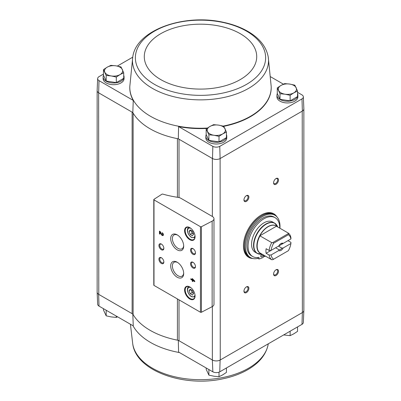 <?xml version="1.0" encoding="UTF-8"?>
<svg xmlns="http://www.w3.org/2000/svg" width="401" height="401" viewBox="0 0 401 401"><rect width="100%" height="100%" fill="white"/><g stroke="black" fill="none" stroke-linecap="round" stroke-linejoin="round"><path stroke-width="0.6" d="M301.993 324.349A5.078 2.932 0 0 0 303.351 322.424L303.863 310.459A5.589 3.228 180 0 1 302.364 312.579L301.993 324.349L219.758 371.827L220.114 360.063L302.224 312.66A5.589 3.223 0 0 0 303.858 310.379L303.858 108.982M212.35 306.554L212.35 359.983L212.846 371.827A5.078 2.932 0 0 0 219.758 371.827M212.846 371.827L178.59 352.048L178.315 340.334M177.407 197.282L177.407 138.651A71.233 41.123 0 0 0 178.315 138.826L179.011 139.227A4.19 2.421 0 0 0 177.407 138.651A71.233 41.123 0 0 1 133.117 113.077A4.19 2.421 0 0 0 132.114 112.15L132.811 112.556A71.233 41.123 0 0 0 133.117 113.077L133.117 314.584A4.19 2.421 0 0 0 132.114 313.662L98.636 294.334L99.007 306.103L133.262 325.878L132.811 314.063M179.011 197.558L179.011 139.227L212.49 158.555A5.589 3.228 0 0 0 220.114 158.555L220.254 359.983A5.589 3.223 0 0 1 212.35 359.983L179.011 340.735A4.19 2.421 0 0 0 177.407 340.158A71.233 41.123 0 0 1 133.117 314.584M123.719 75.388A10.476 6.05 180 0 1 124.064 76.937L124.064 78.646A10.476 6.05 180 0 1 113.588 84.696A10.476 6.05 180 0 1 103.117 78.646L103.117 76.937A10.476 6.05 180 0 1 103.508 75.298M129.809 86.586A70.721 40.832 0 0 0 129.804 86.761A70.721 40.832 0 0 0 133.262 100.42L99.007 80.646A5.078 2.932 0 0 1 97.649 78.576L97.137 90.541A5.589 3.228 0 0 0 98.636 92.821L99.007 80.646M97.649 78.576A5.078 2.932 0 0 1 99.007 76.651L103.463 74.08M117.333 66.07L132.726 57.188M178.315 138.826L178.59 126.591L212.846 146.37A5.078 2.932 0 0 0 219.758 146.37L301.993 98.892A5.078 2.932 0 0 0 303.351 96.821A5.078 2.932 0 0 0 301.993 94.897L297.537 92.325M283.412 84.17L270.58 76.761M212.846 146.37L212.49 158.555M132.811 112.556L133.262 100.42M98.636 92.821L98.776 294.414A5.589 3.223 0 0 1 97.142 292.134L97.142 90.736M132.114 313.662L132.114 112.15L98.776 92.902M277.281 87.879L277.281 93.448L279.998 99.293L290.123 100.857L297.537 96.581L297.537 91.012L293.828 92.847L290.123 95.293L285.061 94.205L279.998 93.729L277.281 87.879L280.991 85.433L284.695 83.603L289.758 84.075L294.82 85.167L297.537 91.012M206.174 128.937L206.174 134.5L208.891 140.345L219.016 141.914L226.43 137.633L226.43 132.069L222.72 133.899L219.016 136.345L213.954 135.257L208.891 134.781L206.174 128.937L209.883 126.485L213.588 124.656L218.65 125.132L223.713 126.22L226.43 132.069M103.463 69.634L103.463 75.203L106.18 81.047L116.305 82.611L123.719 78.335L123.719 72.766L120.009 74.601L116.305 77.047L111.242 75.954L106.18 75.478L103.463 69.634L107.172 67.188L110.876 65.353L115.939 65.829L121.002 66.922L123.719 72.766M97.142 292.018A5.589 3.228 0 0 0 97.137 292.209L97.649 304.179A5.078 2.932 0 0 0 99.007 306.103M212.49 360.063A5.589 3.228 0 0 0 220.114 360.063M97.137 292.209A5.589 3.228 0 0 0 98.636 294.334M220.254 158.475L302.224 111.147L302.364 312.579M212.35 216.465L180.806 198.254A5.589 3.223 0 0 0 178.244 197.407A79.614 45.965 0 0 1 162.791 194.104A0.697 0.401 0 0 0 161.964 194.194L153.964 199.322A0.697 0.401 0 0 0 153.789 199.593A0.697 0.401 0 0 0 153.989 199.878L200.455 226.7A0.697 0.401 0 0 0 201.417 226.715L212.139 221.141A5.589 3.223 0 0 0 213.989 218.745A5.589 3.223 0 0 0 212.35 216.465L212.35 158.475M252.876 258.51A25.143 14.516 -60 0 1 248.67 257.337A25.143 14.516 -60 0 1 243.462 245.828A25.143 14.516 -60 0 1 254.434 220.53A25.143 14.516 -60 0 1 273.808 213.793A25.143 14.516 -60 0 1 276.926 216.856M276.053 184.249A3.494 2.015 -60 0 1 273.582 182.821A3.494 2.015 -60 0 1 276.053 178.545A3.494 2.015 -60 0 1 278.52 179.974A3.494 2.015 -60 0 1 276.053 184.249M276.053 275.482A3.494 2.015 -60 0 1 273.582 274.053A3.494 2.015 -60 0 1 276.053 269.778A3.494 2.015 -60 0 1 278.52 271.206A3.494 2.015 -60 0 1 276.053 275.482M246.425 292.585A3.494 2.015 -60 0 1 243.953 291.161A3.494 2.015 -60 0 1 246.425 286.885A3.494 2.015 -60 0 1 248.891 288.309A3.494 2.015 -60 0 1 246.425 292.585M246.425 201.357A3.494 2.015 -60 0 1 243.953 199.929A3.494 2.015 -60 0 1 246.425 195.653A3.494 2.015 -60 0 1 248.891 197.076A3.494 2.015 -60 0 1 246.425 201.357M226.43 134.691A10.476 6.05 180 0 1 226.776 136.24L226.776 137.949A10.476 6.05 180 0 1 216.299 143.994A10.476 6.05 180 0 1 205.828 137.949L205.828 136.24A10.476 6.05 180 0 1 206.219 134.596M297.537 93.633A10.476 6.05 180 0 1 297.883 95.182L297.883 96.897A10.476 6.05 180 0 1 287.412 102.942A10.476 6.05 180 0 1 276.936 96.897L276.936 95.182A10.476 6.05 180 0 1 277.327 93.543M178.59 126.591A70.721 40.832 0 0 0 206.871 128.435M223.773 126.325A70.721 40.832 0 0 0 271.196 86.761A70.721 40.832 0 0 0 271.191 86.586M303.351 96.821L303.863 108.791A5.589 3.228 180 0 1 302.364 111.072L302.224 111.147M301.993 98.892L302.364 111.072M220.114 158.555L219.758 146.37M192.244 278.535L192.244 279.587L190.821 278.765L190.821 279.402L192.244 280.224L192.244 281.271L192.796 281.592L192.796 280.545L194.771 281.682L194.771 281.046L192.244 278.535M162.21 232.715L162.21 233.352A0.892 0.516 -120 0 1 162.796 234.139A0.892 0.516 -120 0 1 162.656 234.856A0.892 0.516 -120 0 1 161.753 234.324L160.21 231.557L159.443 231.116L159.443 233.853L159.999 234.174L159.999 232.109L161.352 234.53A1.674 0.967 -120 0 0 163.047 235.532A1.674 0.967 -120 0 0 163.307 234.189A1.674 0.967 -120 0 0 162.21 232.715M189.833 299.031A7.403 4.276 -120 0 0 195.066 296.008A7.403 4.276 -120 0 0 189.833 286.941A7.403 4.276 -120 0 0 184.6 289.963A7.403 4.276 -120 0 0 189.833 299.031M189.833 239.728A7.403 4.276 -120 0 0 195.066 236.705A7.403 4.276 -120 0 0 189.833 227.643A7.403 4.276 -120 0 0 184.6 230.66A7.403 4.276 -120 0 0 189.833 239.728M192.996 254.324A3.494 2.015 -120 0 0 195.462 252.901A3.494 2.015 -120 0 0 192.996 248.625A3.494 2.015 -120 0 0 190.525 250.049A3.494 2.015 -120 0 0 192.996 254.324M192.996 268.008A3.494 2.015 -120 0 0 195.462 266.585A3.494 2.015 -120 0 0 192.996 262.309A3.494 2.015 -120 0 0 190.525 263.733A3.494 2.015 -120 0 0 192.996 268.008M177.192 249.853A9.188 5.303 -120 0 0 183.688 246.104A9.188 5.303 -120 0 0 177.192 234.851A9.188 5.303 -120 0 0 170.696 238.6A9.188 5.303 -120 0 0 177.192 249.853M177.192 277.221A9.188 5.303 -120 0 0 183.688 273.472A9.188 5.303 -120 0 0 177.192 262.219A9.188 5.303 -120 0 0 170.696 265.968A9.188 5.303 -120 0 0 177.192 277.221M161.392 249.763A3.494 2.015 -120 0 0 163.859 248.339A3.494 2.015 -120 0 0 161.392 244.064A3.494 2.015 -120 0 0 158.921 245.487A3.494 2.015 -120 0 0 161.392 249.763M161.392 263.447A3.494 2.015 -120 0 0 163.859 262.023A3.494 2.015 -120 0 0 161.392 257.748A3.494 2.015 -120 0 0 158.921 259.171A3.494 2.015 -120 0 0 161.392 263.447M153.789 199.593L153.789 285.121A0.697 0.401 0 0 0 153.989 285.407L200.455 312.234A0.697 0.401 0 0 0 201.417 312.249L212.139 306.675A5.589 3.223 0 0 0 213.989 304.274L213.989 218.745M161.613 257.888A2.887 1.669 -120 0 0 160.375 257.853A2.887 1.669 -120 0 0 159.934 260.164A2.887 1.669 -120 0 0 161.819 262.71A2.887 1.669 -120 0 0 163.262 262.85A2.887 1.669 -120 0 0 163.849 261.758M161.613 244.204A2.887 1.669 -120 0 0 160.375 244.169A2.887 1.669 -120 0 0 159.934 246.48A2.887 1.669 -120 0 0 161.819 249.026A2.887 1.669 -120 0 0 163.262 249.166A2.887 1.669 -120 0 0 163.849 248.074M177.628 262.49A7.995 4.617 -120 0 0 174.044 262.309A7.995 4.617 -120 0 0 172.816 268.715A7.995 4.617 -120 0 0 178.039 275.758A7.995 4.617 -120 0 0 182.034 276.154A7.995 4.617 -120 0 0 183.673 272.961M177.628 235.121A7.995 4.617 -120 0 0 174.044 234.941A7.995 4.617 -120 0 0 172.816 241.347A7.995 4.617 -120 0 0 178.039 248.389A7.995 4.617 -120 0 0 182.034 248.785A7.995 4.617 -120 0 0 183.673 245.587M193.217 262.449A2.887 1.669 -120 0 0 191.979 262.414A2.887 1.669 -120 0 0 191.538 264.725A2.887 1.669 -120 0 0 193.422 267.272A2.887 1.669 -120 0 0 194.866 267.412A2.887 1.669 -120 0 0 195.452 266.319M193.217 248.765A2.887 1.669 -120 0 0 191.979 248.73A2.887 1.669 -120 0 0 191.538 251.041A2.887 1.669 -120 0 0 193.422 253.587A2.887 1.669 -120 0 0 194.866 253.728A2.887 1.669 -120 0 0 195.452 252.635M192.455 231.207L190.174 229.888L189.036 231.512L190.174 234.45L192.455 235.768L193.598 234.144L192.455 231.207M189.984 227.728A6.982 4.03 -120 0 0 186.64 227.467A6.982 4.03 -120 0 0 185.568 233.061A6.982 4.03 -120 0 0 190.129 239.217A6.982 4.03 -120 0 0 193.623 239.562A6.982 4.03 -120 0 0 195.066 236.53M192.455 290.509L190.174 289.191L189.036 290.815L190.174 293.753L192.455 295.071L193.598 293.447L192.455 290.509M189.984 287.031A6.982 4.03 -120 0 0 186.64 286.765A6.982 4.03 -120 0 0 185.568 292.364A6.982 4.03 -120 0 0 190.129 298.514A6.982 4.03 -120 0 0 193.623 298.86A6.982 4.03 -120 0 0 195.066 295.833M159.999 232.109L160.295 231.938L161.648 234.359A1.674 0.967 -120 0 0 163.182 235.427M162.505 232.931L162.21 233.352M162.781 234.725A0.892 0.516 -120 0 0 162.951 234.685A0.892 0.516 -120 0 0 163.092 233.968A0.892 0.516 -120 0 0 162.505 233.181M159.743 231.287L159.743 233.683L159.443 233.853M159.743 233.683L159.999 233.833M192.54 278.71L192.244 279.587M191.117 278.936L190.821 279.402M191.117 279.231L192.54 280.053L192.244 280.224M192.54 280.053L192.244 281.271M192.54 281.101L192.796 281.251M194.771 281.342L193.092 280.374L192.796 280.545M193.568 280.349L192.796 279.497L192.796 279.903L193.863 280.179L193.092 279.322L192.796 279.497M190.174 293.753L192.149 292.615L191.011 289.672L189.036 290.815M192.149 292.615L193.598 293.447M190.174 234.45L192.149 233.312L191.011 230.375L189.036 231.512M192.149 233.312L193.598 234.144M246.199 195.793A2.887 1.669 -60 0 1 247.442 195.758A2.887 1.669 -60 0 1 247.883 198.069A2.887 1.669 -60 0 1 245.998 200.615A2.887 1.669 -60 0 1 244.555 200.756A2.887 1.669 -60 0 1 243.963 199.663M246.199 287.026A2.887 1.669 -60 0 1 247.442 286.991A2.887 1.669 -60 0 1 247.883 289.301A2.887 1.669 -60 0 1 245.998 291.848A2.887 1.669 -60 0 1 244.555 291.988A2.887 1.669 -60 0 1 243.963 290.895M275.828 269.918A2.887 1.669 -60 0 1 277.066 269.883A2.887 1.669 -60 0 1 277.512 272.194A2.887 1.669 -60 0 1 275.622 274.74A2.887 1.669 -60 0 1 274.179 274.885A2.887 1.669 -60 0 1 273.592 273.793M275.828 178.686A2.887 1.669 -60 0 1 277.066 178.651A2.887 1.669 -60 0 1 277.512 180.966A2.887 1.669 -60 0 1 275.622 183.508A2.887 1.669 -60 0 1 274.179 183.653A2.887 1.669 -60 0 1 273.592 182.56M273.557 213.658A25.143 14.516 -60 0 1 276.083 216.054M251.763 258.184A25.143 14.516 -60 0 1 248.425 257.191M297.883 95.182A10.476 6.05 180 0 1 287.412 101.232A10.476 6.05 180 0 1 276.936 95.182M226.776 136.24A10.476 6.05 180 0 1 216.299 142.285A10.476 6.05 180 0 1 205.828 136.24M124.064 76.937A10.476 6.05 180 0 1 113.588 82.987A10.476 6.05 180 0 1 103.117 76.937M106.18 81.047L106.18 75.478M116.305 82.611L116.305 77.047M120.009 74.601A9.078 5.243 180 0 1 111.242 75.954A9.078 5.243 180 0 1 104.821 72.25A9.078 5.243 180 0 1 107.172 67.188A9.078 5.243 180 0 1 115.939 65.829A9.078 5.243 180 0 1 122.36 69.538A9.078 5.243 180 0 1 120.009 74.601M208.891 140.345L208.891 134.781M219.016 141.914L219.016 136.345M222.72 133.899A9.078 5.243 180 0 1 213.954 135.257A9.078 5.243 180 0 1 207.533 131.548A9.078 5.243 180 0 1 209.883 126.485A9.078 5.243 180 0 1 218.65 125.132A9.078 5.243 180 0 1 225.071 128.836A9.078 5.243 180 0 1 222.72 133.899M290.123 100.857L290.123 95.293M279.998 99.293L279.998 93.729M293.828 92.847A9.078 5.243 180 0 1 285.061 94.205A9.078 5.243 180 0 1 278.64 90.496A9.078 5.243 180 0 1 280.991 85.433A9.078 5.243 180 0 1 289.758 84.075A9.078 5.243 180 0 1 296.179 87.784A9.078 5.243 180 0 1 293.828 92.847M206.174 367.973L206.174 369.286L208.891 375.13L208.891 369.567M219.016 372.158L219.016 376.699L213.954 376.223L208.891 375.13M226.43 367.973L226.43 372.419L222.72 374.865L219.016 376.699M103.463 308.675L103.463 309.988L106.18 315.833L106.18 310.269M116.305 316.088L116.305 317.397L111.242 316.925L106.18 315.833M117.588 316.83L116.305 317.397M290.123 331.201L290.123 335.647L283.667 334.93M297.537 326.92L297.537 331.366L293.828 333.812L290.123 335.647M290.92 243.517L283.196 247.978L281.868 248.129L278.449 246.154A3.434 1.985 120 0 0 278.454 246.154L287.973 240.66L290.936 242.369L290.92 243.517A14.316 8.266 -60 0 1 288.384 250.685L272.891 259.627L271.723 259.733L259.848 252.906A15.739 9.088 -60 0 0 260.931 253.507M271.061 250.419A14.316 8.266 -60 0 1 273.597 243.257L288.384 234.72L288.284 233.066A15.714 9.073 -60 0 1 290.936 237.808L290.92 238.956L283.196 243.417A4.19 2.421 -60 0 0 280.991 243.547A4.19 2.421 -60 0 0 278.78 245.963L271.061 250.419L269.071 250.435L266.109 248.72A15.714 9.073 120 0 0 266.109 253.282L275.627 247.788L279.046 249.758L278.78 250.525L271.061 254.986L269.071 254.996L266.109 253.282M283.196 243.417L281.868 243.567A3.434 1.985 -60 0 0 280.71 243.728M288.284 233.066L276.565 226.299M269.071 250.435A15.714 9.073 -60 0 1 271.723 242.63L259.848 235.798A15.739 9.088 -60 0 1 276.454 226.209L259.848 235.798M271.723 259.733A15.714 9.073 -60 0 1 269.071 254.996M288.384 234.72A14.316 8.266 -60 0 1 290.92 238.956M271.723 242.63L272.891 242.525L273.597 243.257M273.597 259.221A14.316 8.266 -60 0 1 271.061 254.986M283.196 247.978A4.19 2.421 -60 0 1 278.78 250.525M262.013 254.129L261.748 254.164A17.363 10.025 -60 0 1 257.447 233.377A17.363 10.025 -60 0 1 277.597 226.71L274.61 223.126L272.635 221.989A17.459 10.08 120 0 0 255.176 232.069A17.459 10.08 120 0 0 255.176 252.224L257.151 253.367A17.459 10.08 -60 0 1 257.151 233.207A17.459 10.08 -60 0 1 274.61 223.126A17.459 10.08 -60 0 1 276.199 224.465M257.898 258.369A24.441 14.11 -60 0 1 250.5 257.587A24.441 14.11 -60 0 1 250.5 229.367A24.441 14.11 -60 0 1 274.941 215.257A24.441 14.11 -60 0 1 279.933 228.244M257.783 257.522L257.783 258.304L258.966 258.986A23.393 13.509 120 0 0 263.312 257.337L263.312 254.881M252.695 256.52L251.512 255.838A22.416 12.942 -60 0 1 251.512 229.948A22.416 12.942 -60 0 1 273.928 217.006L275.111 217.693A22.416 12.942 120 0 0 252.695 230.635A22.416 12.942 120 0 0 252.695 256.52A22.416 12.942 120 0 0 258.966 257.352L258.966 258.986M250.5 257.587L249.512 257.021A24.441 14.11 -60 0 1 249.512 228.796A24.441 14.11 -60 0 1 273.953 214.685L274.941 215.257M260.991 215.187A24.441 14.11 -60 0 1 272.966 214.114L273.853 214.625A24.441 14.11 -60 0 1 273.903 214.655L273.853 214.625A24.441 14.11 -60 0 0 249.412 228.74A24.441 14.11 -60 0 0 249.412 256.961L249.462 256.991A24.441 14.11 -60 0 1 249.412 256.961L248.525 256.45A24.441 14.11 -60 0 1 243.462 245.542M264.5 255.562L264.5 256.65L263.312 255.968M279.753 228.144A22.416 12.942 120 0 0 275.111 217.693M260.745 256.254A1.398 0.807 120 0 0 261.036 256.896A1.398 0.807 120 0 0 262.429 256.089A1.398 0.807 120 0 0 262.429 254.475A1.398 0.807 120 0 0 261.352 254.851A1.398 0.807 120 0 0 260.745 256.254M260.77 255.983A1.398 0.807 120 0 0 261.507 254.705M264.5 256.65A23.393 13.509 120 0 0 265.382 256.074M272.891 242.525L288.103 233.743M281.868 248.129A3.434 1.985 -60 0 1 279.046 249.758M179.011 299.853L179.011 340.735M200.455 226.7L200.455 312.234M153.989 199.878L153.989 285.407M212.139 221.141L212.139 306.675M201.417 226.715L201.417 312.249M190.786 228.289A5.238 3.023 -120 0 0 187.623 231.001A5.238 3.023 -120 0 0 191.317 237.106A5.238 3.023 -120 0 0 194.981 235.557M189.016 227.317A5.935 3.429 -120 0 0 188.841 227.402C186.886 227.683 186.249 233.552 191.457 237.427L194.776 237.683M190.786 287.592A5.238 3.023 -120 0 0 187.623 290.304A5.238 3.023 -120 0 0 191.317 296.409A5.238 3.023 -120 0 0 194.981 294.855M194.776 296.986A5.935 3.429 -120 0 0 194.941 296.88L191.457 296.725C186.249 292.855 186.886 286.981 188.841 286.705A5.935 3.429 -120 0 1 189.016 286.615M161.648 234.359L161.352 234.53M177.407 298.925L177.407 340.158M132.746 57.062A68.03 39.278 0 0 0 152.395 88.36A68.03 39.278 0 0 0 229.332 96.165A68.03 39.278 0 0 0 268.254 57.062C266.429 47.163 260.099 38.882 249.277 32.215C241.838 27.679 233.136 24.361 223.172 22.255C183.969 13.373 136.054 30.055 132.746 57.062L129.819 86.375A70.706 40.822 0 0 0 129.819 86.41A70.706 40.822 0 0 0 150.505 116.285A70.706 40.822 0 0 0 207.427 128.044M223.187 126.084A70.706 40.822 0 0 0 271.181 86.41A70.706 40.822 0 0 0 271.181 86.375L268.254 57.062M154.445 84.34A65.127 37.604 0 0 0 263.412 67.488A65.127 37.604 0 0 0 183.643 21.433A65.127 37.604 0 0 0 154.445 84.34M160.751 79.588A56.215 32.456 0 0 0 254.8 65.037A56.215 32.456 0 0 0 185.949 25.288A56.215 32.456 0 0 0 160.751 79.588M179.463 352.554A70.706 40.822 180 0 1 177.578 352.198A70.706 40.822 180 0 1 132.997 325.727M268.274 343.812L268.254 343.938A68.03 39.278 180 0 1 200.5 379.692A68.03 39.278 180 0 1 132.746 343.938L130.42 324.239M260.003 252.971A15.714 9.073 -60 0 1 260.003 235.863M261.156 253.632A15.804 9.128 -60 0 1 260.134 234.931A15.804 9.128 -60 0 1 276.845 226.46M259.106 254.074A17.459 10.08 -60 0 1 257.151 253.367L261.748 254.164M162.951 234.685L162.656 234.856M129.819 86.41L129.804 86.761M271.181 86.41L271.196 86.761M268.254 343.938C266.429 353.837 260.099 362.118 249.277 368.785C241.838 373.321 233.136 376.639 223.172 378.745C183.969 387.627 136.054 370.945 132.746 343.938"/></g></svg>
